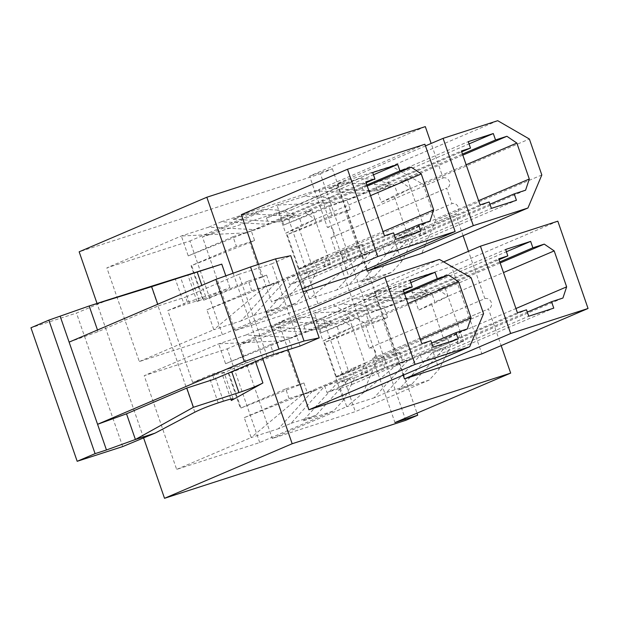 <?xml version="1.0" encoding="UTF-8"?>
<svg xmlns="http://www.w3.org/2000/svg" width="619" height="619" viewBox="0 0 619 619"><rect width="100%" height="100%" fill="white"/><g stroke="black" fill="none" stroke-linecap="round" stroke-linejoin="round"><path stroke-width="0.46" stroke-dasharray="3.1 2.32" d="M425.315 126.616L309.593 176.082L327.374 227.436A5.439 4.782 -113.1 0 1 333.626 230.895A5.439 4.782 -113.1 0 1 331.289 237.572A5.439 4.782 -113.1 0 1 330.925 237.704L336.264 253.109A5.439 4.782 -113.1 0 1 342.516 256.568A5.439 4.782 -113.1 0 1 340.179 263.245A5.439 4.782 -113.1 0 1 339.823 263.385L369.164 348.11L484.886 298.644L468.49 251.299M463.097 235.715L455.545 213.911L339.823 263.385M369.164 348.11A5.439 4.782 -113.1 0 1 375.416 351.569A5.439 4.782 -113.1 0 1 373.079 358.246A5.439 4.782 -113.1 0 1 372.715 358.386L394.945 422.576M372.715 358.386L488.445 308.912L501.158 345.619M327.374 227.436L443.103 177.97L431.149 143.461M330.925 237.704L446.655 188.238L451.994 203.643A5.439 4.782 -113.1 0 1 458.246 207.102A5.439 4.782 -113.1 0 1 455.909 213.779A5.439 4.782 -113.1 0 1 455.545 213.911M336.264 253.109L451.994 203.643M339.846 386.759L384.662 367.601L402.071 361.976L339.846 386.759L346.741 406.66L272.244 438.5L355.321 411.643L322.87 317.926L239.793 344.783L272.244 438.5M386.651 392.438L411.689 384.353L445.363 347.112L447.583 353.526L422.545 361.62L420.324 355.205L386.651 392.438L374.054 397.831L407.294 361.07L397.305 364.011M402.071 361.976L412.061 359.028L407.294 361.07M412.061 359.028L402.868 361.713L517.407 312.757M500.167 262.967L438.074 289.514L444.899 287.301L463.569 341.224L450.446 346.833L432.24 352.722L445.363 347.112L420.324 355.205L411.975 358.772M341.595 304.107L354.2 298.722L401.654 301.283L393.305 304.85L384.198 307.798L387.533 317.423L369.326 323.311L365.991 313.678L321.176 332.836L378.542 309.833L388.438 306.637L341.595 304.107L314.29 312.935L239.793 344.783M365.991 313.678L383.401 308.053L378.627 310.096M393.305 304.85L388.438 306.637M401.654 301.283L426.692 293.189L424.464 286.767L399.433 294.861L401.654 301.283L499.022 259.663M384.198 307.798L498.736 258.835M420.324 355.205L526.506 309.817M444.899 287.301L431.776 292.911L434.886 301.902L418.614 310.158L410.614 287.054L396.841 286.311L322.87 317.926M438.074 289.514L448.009 296.292L434.886 301.902M411.689 384.353L398.566 389.962L429.292 380.027L439.064 369.218L431.064 346.106L444.187 340.496L431.737 304.548L448.009 296.292L503.487 272.577M444.187 340.496L460.459 332.241L515.937 308.525M445.363 347.112L527.295 312.084M463.569 341.224L456.745 343.429L562.926 298.041M324.557 342.508L323.992 342.686L335.993 377.35L394.767 354.13L382.759 319.466L324.557 342.508L336.558 377.172M259.725 442.546L227.274 348.83L144.204 375.679L176.655 469.403L259.725 442.546L333.695 410.923L343.475 400.114L335.475 377.01L351.739 368.746L354.857 377.737L336.643 383.618L302.97 420.858L333.695 410.923M222.383 334.709L189.932 240.984L106.855 267.841L139.314 361.558L222.383 334.709L296.354 303.086L306.134 292.276L298.126 269.164L314.398 260.909L317.508 269.892L299.302 275.78L265.628 313.021L296.354 303.086M405.778 420.316L320.418 173.823L79.162 251.809M143.6 437.904L97.044 303.434M317.98 303.805L285.521 210.089L202.452 236.938L234.903 330.662L317.98 303.805L391.951 272.182L401.723 261.373L393.723 238.269L409.995 230.005L413.105 238.996L394.899 244.876L361.225 282.117L391.951 272.182M244.257 417.655L289.073 398.504L306.482 392.872L244.257 417.655L251.152 437.556L176.655 469.403M291.062 423.342L316.1 415.248L349.774 378.008L351.994 384.43L326.956 392.523L324.735 386.101L291.062 423.342L278.457 428.727L311.697 391.966L301.708 394.914M306.482 392.872L316.471 389.931L311.697 391.966M316.471 389.931L307.279 392.616L421.81 343.661M336.643 383.618L349.774 378.008L324.735 386.101L316.386 389.676M246.006 335.011L258.61 329.625L306.065 332.186L297.708 335.753L288.609 338.694L291.944 348.327L273.73 354.207L270.402 344.582L225.587 363.74L282.953 340.736L292.849 337.533L246.006 335.011L218.693 343.839L144.204 375.679M270.402 344.582L287.812 338.957L283.038 340.992M297.708 335.753L292.849 337.533M306.065 332.186L331.095 324.093L328.875 317.671L303.836 325.764L306.065 332.186L403.426 290.566M288.609 338.694L403.139 289.738M324.735 386.101L430.917 340.713M404.571 293.87L342.477 320.41L349.309 318.205L336.179 323.814L339.297 332.798L323.025 341.061L315.025 317.949L301.244 317.207L227.274 348.83M349.309 318.205L352.42 327.188L339.297 332.798M342.477 320.41L352.42 327.188L407.898 303.472M335.475 377.01L348.598 371.4L336.148 335.452L352.42 327.188L364.87 363.136L420.347 339.421M348.598 371.4L364.87 363.136L367.98 372.127L354.857 377.737L343.475 400.114M349.774 378.008L431.706 342.988M367.98 372.127L361.148 374.333L467.33 328.944M228.968 373.404L228.396 373.59L240.396 408.254L299.17 385.026L287.17 350.362L228.968 373.404L240.969 408.068M302.505 278.914L347.321 259.763L364.73 254.13L302.505 278.914L309.399 298.815L234.903 330.662M349.309 284.601L374.348 276.507L408.022 239.267L410.242 245.689L385.204 253.782L382.983 247.36L349.309 284.601L336.705 289.986L369.945 253.233L359.956 256.173M364.73 254.13L374.719 251.19L369.945 253.233M374.719 251.19L365.527 253.875L480.065 204.92M394.899 244.876L408.022 239.267L382.983 247.36L374.634 250.935M304.254 196.269L316.858 190.884L364.312 193.445L355.956 197.012L346.857 199.952L350.192 209.586L331.985 215.466L328.65 205.841L283.835 224.999L341.201 201.995L351.097 198.792L304.254 196.269L276.941 205.098L202.452 236.938M328.65 205.841L346.06 200.216L341.286 202.251M355.956 197.012L351.097 198.792M364.312 193.445L389.343 185.352L387.123 178.93L362.092 187.023L364.312 193.445L461.673 151.825M346.857 199.952L461.387 150.997M382.983 247.36L489.165 201.972M462.819 155.129L400.725 181.669L407.557 179.464L394.435 185.073L397.545 194.057L381.273 202.32L373.272 179.208L359.492 178.465L285.521 210.089M407.557 179.464L410.668 188.447L397.545 194.057M400.725 181.669L410.668 188.447L466.146 164.731M393.723 238.269L406.845 232.659L394.396 196.71L410.668 188.447L423.117 224.395L478.595 200.68M406.845 232.659L423.117 224.395L426.228 233.386L413.105 238.996L401.723 261.373M408.022 239.267L489.954 204.247M426.228 233.386L419.396 235.591L525.585 190.203M287.216 234.663L286.643 234.849L298.652 269.513L357.418 246.285L345.417 211.621L287.216 234.663L299.217 269.327M108.828 299.627L76.47 313.067L30.95 327.784M230.508 368.212L212.302 374.1L192.687 382.488A19.034 0.727 -19.1 0 1 209.168 376.793L214.398 375.099A19.034 0.727 -19.1 0 1 224.032 372.445A19.034 0.727 -19.1 0 1 221.981 373.52L254.788 359.5A19.034 0.727 -19.1 0 1 230.508 368.212L231.715 371.702M214.073 379.238L212.302 374.1M192.687 382.488L167.795 310.591A19.034 0.727 160.9 0 1 184.269 304.896L175.239 278.813M122.701 446.585L76.47 313.067M300.114 346.013L271.664 263.849L290.752 255.693M267.168 356.544L238.717 274.379L271.664 263.849M167.795 310.591L187.402 302.211L185.623 297.074L238.717 274.379M69.119 342.129L98.065 331.652L158.309 305.902L157.737 304.246M158.309 305.902L185.623 297.074M187.402 302.211L205.609 296.323A19.034 0.727 160.9 0 0 229.897 287.603L197.082 301.623A19.034 0.727 160.9 0 0 199.14 300.548A19.034 0.727 160.9 0 0 189.507 303.209L184.269 304.896M206.916 309.817L251.724 290.659L269.141 285.034L206.916 309.817L213.803 329.718L139.314 361.558M253.72 315.504L278.751 307.411L312.425 270.17L314.653 276.592L289.615 284.678L287.394 278.264L253.72 315.504L241.116 320.89L274.356 284.129L264.367 287.077M269.141 285.034L279.13 282.086L274.356 284.129M279.13 282.086L269.938 284.779L384.469 235.816M299.302 275.78L312.425 270.17L287.394 278.264L279.037 281.831M208.665 227.165L221.262 221.78L268.716 224.341L260.367 227.916L251.268 230.856L254.595 240.482L236.388 246.37L233.054 236.744L188.246 255.895L245.604 232.899L255.508 229.695L208.665 227.165L181.352 235.994L106.855 267.841M233.054 236.744L250.471 231.111L245.697 233.154M260.367 227.916L255.508 229.695M268.716 224.341L293.754 216.248L291.534 209.833L266.495 217.927L268.716 224.341L366.084 182.721M251.268 230.856L365.798 181.893M287.394 278.264L393.576 232.876M367.229 186.025L305.136 212.572L311.961 210.367L298.838 215.977L301.948 224.96L285.684 233.216L277.683 210.112L263.903 209.369L189.932 240.984M311.961 210.367L315.079 219.35L301.948 224.96M305.136 212.572L315.079 219.35L370.557 195.635M298.126 269.164L311.256 263.555L298.807 227.606L315.079 219.35L327.521 255.299L383.006 231.583M311.256 263.555L327.521 255.299L330.631 264.282L317.508 269.892L306.134 292.276M312.425 270.17L394.357 235.15M330.631 264.282L323.807 266.495L429.988 221.099M191.619 265.566L191.054 265.752L203.055 300.408L203.628 300.23L261.829 277.188L249.828 242.524L191.619 265.566L203.628 300.23M262.649 358.471L233.123 273.203M403.193 375.16L374.255 291.58L451.638 266.565L481.868 353.867M288.137 349.843L278.658 322.484L333.285 304.827L364.939 323.141L377.381 359.09L363.515 392.129M366.564 269.389L336.906 183.742L391.533 166.085L423.187 184.4L435.629 220.349L421.763 253.388M241.317 214.646L318.7 189.631L348.93 276.925M303.225 291.704L271.548 301.94L258.533 264.367M484.886 298.644A5.439 4.782 -113.1 0 1 491.146 302.103A5.439 4.782 -113.1 0 1 488.801 308.78A5.439 4.782 -113.1 0 1 488.445 308.912M443.103 177.97A5.439 4.782 -113.1 0 1 449.355 181.429A5.439 4.782 -113.1 0 1 447.019 188.099A5.439 4.782 -113.1 0 1 446.655 188.238M320.418 173.823L332.349 168.724L309.593 176.082M424.882 144.242L318.7 189.631M302.227 288.825L271.548 301.94M263.903 209.369L233.177 219.296L280.631 221.857L298.838 215.977L277.683 210.112M221.262 221.78L246.3 213.687L233.177 219.296M260.282 227.653L245.604 232.899L181.352 235.994L188.246 255.895M236.388 246.37L191.054 265.752M251.724 290.659L248.397 281.034L203.055 300.408M269.226 285.289L264.452 287.332L213.803 329.718L241.116 320.89M278.751 307.411L265.628 313.021M298.807 227.606L285.684 233.216M248.397 281.034L266.603 275.146L261.829 277.188M254.595 240.482L249.828 242.524M266.603 275.146L269.938 284.779M246.3 213.687L293.754 216.248L280.631 221.857M293.754 216.248L366.874 184.996M266.495 217.927L372.677 172.539M291.534 209.833L373.466 174.806M323.807 266.495L327.521 255.299L314.398 260.909M314.653 276.592L420.835 231.204M289.615 284.678L395.796 239.29M98.065 331.652L97.493 330.004M332.349 168.724L416.989 413.152M497.715 120.697L391.533 166.085M425.454 145.891L336.906 183.742M541.818 174.96L435.629 220.349M423.187 184.4L529.369 139.012M359.492 178.465L328.766 188.4L376.22 190.962L394.435 185.073L373.272 179.208M316.858 190.884L341.889 182.791L328.766 188.4M355.871 196.757L341.201 201.995L276.941 205.098L283.835 224.999M331.985 215.466L286.643 234.849M347.321 259.763L343.986 250.13L298.652 269.513M364.823 254.386L360.049 256.428L309.399 298.815L336.705 289.986M374.348 276.507L361.225 282.117M394.396 196.71L381.273 202.32M343.986 250.13L362.192 244.25L357.418 246.285M350.192 209.586L345.417 211.621M362.192 244.25L365.527 253.875M341.889 182.791L389.343 185.352L376.22 190.962M389.343 185.352L462.463 154.092M362.092 187.023L468.274 141.635M387.123 178.93L469.055 143.91M419.396 235.591L423.117 224.395L409.995 230.005M410.242 245.689L516.424 200.301M385.204 253.782L491.385 208.394M439.467 259.438L333.285 304.827M309.338 309.368L278.658 322.484M483.571 313.701L377.381 359.09M364.939 323.141L471.121 277.753M301.244 317.207L270.518 327.142L317.973 329.703L336.179 323.814L315.025 317.949M258.61 329.625L283.641 321.532L270.518 327.142M297.623 335.498L282.953 340.736L218.693 343.839L225.587 363.74M273.73 354.207L228.396 373.59M289.073 398.504L285.738 388.871L240.396 408.254M306.567 393.127L301.801 395.17L251.152 437.556L278.457 428.727M316.1 415.248L302.97 420.858M336.148 335.452L323.025 341.061M285.738 388.871L303.944 382.991L299.17 385.026M291.944 348.327L287.17 350.362M303.944 382.991L307.279 392.616M283.641 321.532L331.095 324.093L317.973 329.703M331.095 324.093L404.215 292.833M303.836 325.764L410.026 280.376M328.875 317.671L410.807 282.651M361.148 374.333L364.87 363.136L351.739 368.746M351.994 384.43L458.176 339.042M326.956 392.523L433.138 347.135M443.707 261.891L374.255 291.58M557.82 221.176L451.638 266.565M396.841 286.311L366.115 296.238L413.569 298.799L431.776 292.911L410.614 287.054M354.2 298.722L379.238 290.628L366.115 296.238M393.212 304.594L378.542 309.833L314.29 312.935L321.176 332.836M369.326 323.311L323.992 342.686M384.662 367.601L381.327 357.975L335.993 377.35M402.164 362.231L397.39 364.274L346.741 406.66L374.054 397.831M429.292 380.027L355.321 411.643M431.737 304.548L418.614 310.158M381.327 357.975L399.534 352.087L394.767 354.13M387.533 317.423L382.759 319.466M399.534 352.087L402.868 361.713M379.238 290.628L426.692 293.189L413.569 298.799M426.692 293.189L499.804 261.938M399.433 294.861L505.615 249.472M424.464 286.767L506.404 251.747M456.745 343.429L460.459 332.241L447.336 337.85L450.446 346.833L439.064 369.218M447.583 353.526L553.765 308.138M422.545 361.62L528.734 316.232M432.24 352.722L398.566 389.962M431.064 346.106L447.336 337.85M223.436 401.189L214.398 375.099M230.833 399.1L221.981 373.52M218.198 402.876L209.168 376.793M194.807 412.177L151.268 286.442M255.492 361.535L254.788 359.5M205.609 296.323L201.833 285.405M189.507 303.209L180.469 277.119M197.082 301.623L187.774 274.743M229.897 287.603L225.819 275.826M233.231 399L224.032 372.445M199.14 300.548L189.94 273.993M340.179 263.245L455.909 213.779M331.289 237.572L447.019 188.099M373.079 358.246L488.801 308.78"/><path stroke-width="0.93" d="M468.49 251.299L463.097 235.715M416.989 413.152L417.709 415.217L405.778 420.316L164.522 498.303L292.176 443.738L510.675 373.11L501.158 345.619M510.675 373.11L394.945 422.576L417.709 415.217M431.149 143.461L425.315 126.616L206.823 197.244L233.123 273.203M499.022 259.663L507.835 255.895L505.615 249.472L530.653 241.379L532.874 247.801L544.256 244.126L554.191 250.904L566.64 286.852L562.926 298.041L551.544 301.724L553.765 308.138L528.734 316.232L526.506 309.817L517.407 312.757L498.736 258.835L507.835 255.895M503.487 272.577L554.191 250.904M515.937 308.525L566.64 286.852M527.295 312.084L551.544 301.724M480.437 246.192L557.82 221.176L588.05 308.479L510.667 333.494L480.437 246.192L443.707 261.891M164.522 498.303L143.6 437.904M97.044 303.434L79.162 251.809L206.823 197.244M403.426 290.566L412.246 286.798L410.026 280.376L435.056 272.283L437.285 278.705L448.659 275.022L458.602 281.8L471.051 317.748L467.33 328.944L455.955 332.62L458.176 339.042L433.138 347.135L430.917 340.713L421.81 343.661L403.139 289.738L412.246 286.798M407.898 303.472L458.602 281.8M420.347 339.421L471.051 317.748M431.706 342.988L455.955 332.62M469.697 346.733L415.078 364.398L384.848 277.095L439.467 259.438L471.121 277.753L483.571 313.701L469.697 346.733L363.515 392.129L308.889 409.786L288.137 349.843M461.673 151.825L470.494 148.057L468.274 141.635L493.304 133.542L495.533 139.964L506.907 136.281L516.85 143.059L529.299 179.007L525.585 190.203L514.203 193.879L516.424 200.301L491.385 208.394L489.165 201.972L480.065 204.92L461.387 150.997L470.494 148.057M466.146 164.731L516.85 143.059M478.595 200.68L529.299 179.007M489.954 204.247L514.203 193.879M527.945 207.999L473.326 225.656L443.096 138.354L497.715 120.697L529.369 139.012L541.818 174.96L527.945 207.999L421.763 253.388L367.137 271.045L366.564 269.389M108.828 299.627L89.175 305.979L151.655 286.674L221.764 264.135L108.828 299.627M155.067 433.138L135.406 439.498L106.46 449.974L97.57 424.294L244.319 361.566L279.007 349.108L304.045 341.015L319.203 337.858L300.114 346.013L267.168 356.544L214.073 379.238L186.768 388.067L126.516 413.817L135.406 439.498L193.422 407.294L238.942 392.578C249.086 389.189 257.078 385.985 262.913 382.968L231.32 400.501L233.231 399C232.775 398.52 229.51 399.247 223.436 401.189L218.198 402.876C208.626 406.072 200.827 409.167 194.807 412.177L155.067 433.138L122.701 446.585L77.182 461.302L30.95 327.784L48.847 320.131L89.175 305.979L97.493 330.004M186.768 388.067L193.422 407.294M77.182 461.302L95.078 453.65L106.46 449.974M244.319 361.566L215.869 279.401L69.119 342.129L60.229 316.456M126.516 413.817L97.57 424.294L69.119 342.129M279.007 349.108L250.556 266.944L215.869 279.401M304.045 341.015L275.587 258.85L250.556 266.944M319.203 337.858L290.752 255.693L275.587 258.85M157.737 304.246L151.655 286.674M366.084 182.721L374.905 178.953L372.677 172.539L397.715 164.445L399.936 170.859L411.318 167.184L421.26 173.962L433.702 209.911L429.988 221.099L418.606 224.782L420.835 231.204L395.796 239.29L393.576 232.876L384.469 235.816L365.798 181.893L374.905 178.953M370.557 195.635L421.26 173.962M383.006 231.583L433.702 209.911M394.357 235.15L418.606 224.782M347.499 169.25L424.882 144.242L455.112 231.537L377.729 256.552L347.499 169.25L241.317 214.646L258.533 264.367M292.176 443.738L262.649 358.471M588.05 308.479L481.868 353.867L404.486 378.882L403.193 375.16M455.112 231.537L348.93 276.925L303.225 291.704M377.729 256.552L302.227 288.825M367.229 186.025L411.318 167.184M366.874 184.996L399.936 170.859M373.466 174.806L397.715 164.445M95.078 453.65L48.847 320.131M443.096 138.354L425.454 145.891M473.326 225.656L367.137 271.045M462.819 155.129L506.907 136.281M462.463 154.092L495.533 139.964M469.055 143.91L493.304 133.542M384.848 277.095L309.338 309.368M415.078 364.398L308.889 409.786M404.571 293.87L448.659 275.022M404.215 292.833L437.285 278.705M410.807 282.651L435.056 272.283M510.667 333.494L404.486 378.882M500.167 262.967L544.256 244.126M499.804 261.938L532.874 247.801M506.404 251.747L530.653 241.379M238.942 392.578L231.715 371.702M231.32 400.501L230.833 399.1M262.913 382.968L255.492 361.535M201.833 285.405L197.175 271.958M225.819 275.826L221.764 264.135"/></g></svg>
